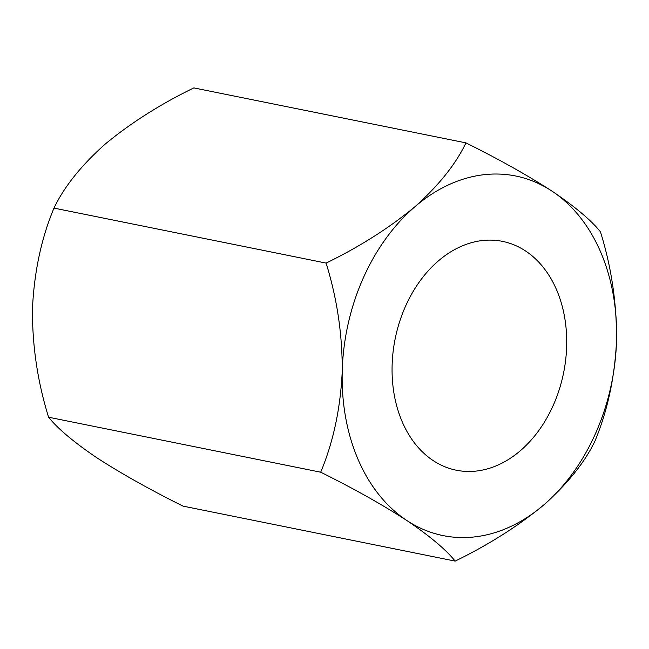 <?xml version="1.0" encoding="UTF-8"?>
<svg xmlns="http://www.w3.org/2000/svg" width="649" height="649" viewBox="0 0 649 649"><rect width="100%" height="100%" fill="white"/><g stroke="black" fill="none" stroke-linecap="round" stroke-linejoin="round"><path stroke-width="0.97" d="M525.601 251.009A116.723 85.919 101.4 0 0 502.504 241.379A116.723 85.919 101.4 0 0 399.386 322.439A116.723 85.919 101.4 0 0 433.175 460.579A116.723 85.919 101.4 0 0 456.271 470.209A116.723 85.919 101.4 0 0 559.389 389.149A116.723 85.919 101.4 0 0 525.601 251.009M342.226 371.447A183.424 135.016 101.4 0 0 406.761 520.457A183.424 135.016 101.4 0 0 543.927 504.8A183.424 135.016 101.4 0 0 616.55 340.141A183.424 135.016 101.4 0 0 552.015 191.139A183.424 135.016 101.4 0 0 414.849 206.788A183.424 135.016 101.4 0 0 342.226 371.447C342.453 334.584 337.074 298.459 326.098 263.088C359.635 246.758 389.222 227.986 414.849 206.788C438.692 185.533 455.728 164.229 465.95 142.877C498.846 159.208 527.532 175.295 552.015 191.139C575.071 206.739 591.207 220.287 600.422 231.782C611.35 266.715 616.72 302.832 616.55 340.141C614.887 376.72 607.707 410.306 595.028 440.898C585.025 461.983 567.989 483.286 543.927 504.8C518.648 525.771 489.062 544.535 455.168 561.101C445.871 549.541 429.735 535.993 406.761 520.457C382.147 504.541 353.462 488.454 320.703 472.204C333.31 442.026 340.482 408.44 342.226 371.447M465.95 142.877L193.832 87.899C160.287 104.229 130.709 123.002 105.073 144.2C81.23 165.454 64.194 186.758 53.972 208.102C41.366 238.28 34.194 271.866 32.45 308.859C32.223 345.73 37.601 381.847 48.578 417.218C57.883 428.778 74.018 442.326 96.985 457.861C121.606 473.778 150.292 489.865 183.05 506.123L455.168 561.101M53.972 208.102L326.098 263.088M48.578 417.218L320.703 472.204"/></g></svg>
